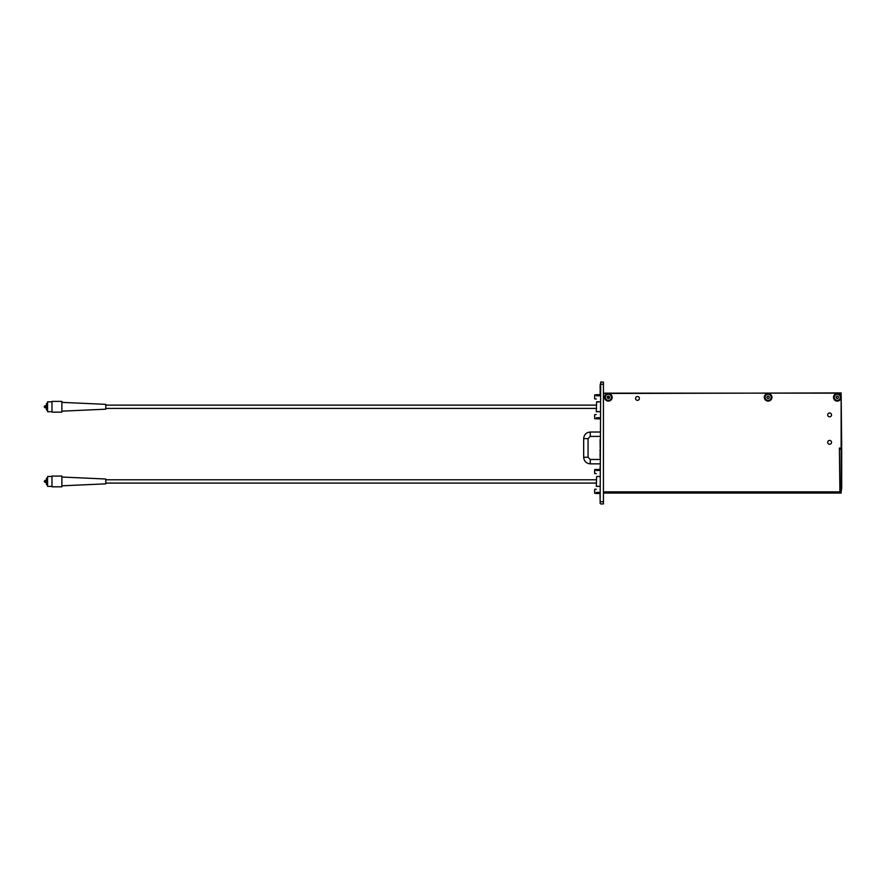 <?xml version="1.0" encoding="UTF-8"?>
<svg xmlns="http://www.w3.org/2000/svg" width="886" height="886" viewBox="0 0 886 886"><rect width="100%" height="100%" fill="white"/><g stroke="black" fill="none" stroke-linecap="round" stroke-linejoin="round"><path stroke-width="1.33" d="M608.549 398.434L608.549 396.075L609.546 396.85L609.369 398.113L608.195 398.578L607.198 397.792L607.375 396.54L608.549 396.075M839.385 448.382L841.689 447.829L841.135 392.93L603.432 393.484M51.986 486.37L47.589 486.37L47.589 476.491L51.986 476.491M596.3 483.08L105.788 483.08M61.865 485.816L105.788 483.845L105.788 479.016L61.865 477.033M61.865 486.813L61.865 476.048L51.986 476.048L51.986 486.813L61.865 486.813M47.589 484.72L46.493 484.72L46.493 478.13L47.589 478.13M47.589 482.527L45.175 482.527L45.175 480.334L44.3 481.209M51.986 411.713L47.589 411.713L47.589 401.823L51.986 401.823M61.865 411.159L105.788 409.188L105.788 404.348L61.865 402.377M61.865 412.134L61.865 401.391L51.986 401.391L51.986 412.134L61.865 412.134M47.589 410.063L46.493 410.063L46.493 403.473L47.589 403.473M596.621 401.879L596.3 411.658L596.621 401.879L600.143 401.879M596.621 411.658L600.143 411.658M596.621 418.845L600.143 418.845M596.621 394.691L600.143 394.691L596.621 394.691M600.143 401.823L596.621 401.823M600.143 411.713L596.621 411.713M600.686 382.065L600.143 503.392L600.686 382.065L603.432 382.065L603.432 501.742L600.143 501.742M596.621 476.546L596.3 486.314L596.621 476.546L600.143 476.546M596.621 486.314L600.143 486.314M600.143 469.347L596.3 469.68M596.621 469.347L594.65 469.68L594.65 472.493M596.621 493.502L600.143 493.502M600.143 476.491L596.621 476.491M600.143 486.37L596.621 486.37M594.65 470.599L594.65 469.68M594.65 493.114L594.65 489.449L594.65 493.114M594.65 416.641L594.65 417.472M768.76 398.423L767.497 398.423L766.855 397.327L767.497 396.23L768.76 396.23L769.391 397.327L768.76 398.423M768.129 394.281A3.046 3.046 0 0 1 770.765 398.844A3.046 3.046 0 0 1 765.493 398.844A3.046 3.046 0 0 1 768.129 394.281M841.135 452.059L841.7 452.059L841.7 458.538L841.135 458.538M841.135 475.66L841.7 475.66L841.7 464.685L841.135 464.685M841.135 481.818L841.7 481.818L841.7 488.286L841.135 488.286M840.039 493.07L841.135 493.07L841.135 491.974L840.039 491.974L840.039 493.07L603.432 493.07L839.928 493.07L839.385 448.05L841.135 448.05L841.135 394.248L840.039 393.151L604.529 393.151L603.432 394.248M841.689 488.286L841.135 491.974M841.08 397.327A3.788 3.788 0 0 1 835.398 400.605A3.788 3.788 0 0 1 835.398 394.048A3.788 3.788 0 0 1 841.08 397.327M771.916 397.327A3.788 3.788 0 0 1 766.235 400.605A3.788 3.788 0 0 1 766.235 394.048A3.788 3.788 0 0 1 771.916 397.327M612.16 397.327A3.788 3.788 0 0 1 606.478 400.605A3.788 3.788 0 0 1 606.478 394.048A3.788 3.788 0 0 1 612.16 397.327M839.928 449.147L841.135 449.147L841.135 490.866L839.928 490.866M639.393 398.423A1.916 1.916 0 0 1 636.513 400.084A1.916 1.916 0 0 1 636.513 396.762A1.916 1.916 0 0 1 639.393 398.423M831.533 414.892A1.916 1.916 0 0 1 828.654 416.553A1.916 1.916 0 0 1 828.654 413.23A1.916 1.916 0 0 1 831.533 414.892M831.533 442.347A1.916 1.916 0 0 1 828.654 444.008A1.916 1.916 0 0 1 828.654 440.674A1.916 1.916 0 0 1 831.533 442.347M600.686 503.935L603.432 503.935L603.432 501.742M600.143 447.729L600.143 445.702M600.032 441.261L600.143 440.508M600.032 455.005L600.032 454.285M600.143 452.358L600.143 451.384M600.032 451.572L600.143 450.442M600.143 455.648L600.032 455.072M600.143 455.592L600.032 454.883M600.143 453.3L600.143 452.547M600.143 452.314L600.143 451.439M600.143 450.321L600.032 449.556M600.143 450.21L600.032 449.291M600.143 445.514L600.143 443.786M600.143 443.609L600.143 442.468M600.143 442.236L600.032 441.217M600.143 500.612L600.032 493.502M600.143 393.185L600.143 390.405M600.143 394.613L600.143 393.196M600.143 389.331L600.143 385.388M600.032 469.347L600.143 467.874M600.143 467.642L600.143 466.667M600.143 454.551L600.143 453.566M600.143 457.021L600.143 455.88M600.143 458.306L600.143 457.32M600.143 440.276L600.143 439.301M841.689 481.818L841.689 475.66M841.689 464.685L841.689 458.538M841.689 452.059L841.689 447.829M839.928 491.42L841.135 491.42M600.143 459.469L590.253 459.469L588.06 457.276L588.06 438.603L590.253 436.41L600.143 436.41M609.502 400.151A3.046 3.046 0 0 1 605.36 396.895A3.046 3.046 0 0 1 610.255 394.935A3.046 3.046 0 0 1 609.502 400.151M837.292 394.281A3.046 3.046 0 0 1 839.928 398.844A3.046 3.046 0 0 1 834.667 398.844A3.046 3.046 0 0 1 837.292 394.281M836.661 396.23L837.934 396.23L838.566 397.327L837.934 398.423L836.661 398.423L836.03 397.327L836.661 396.23M46.493 407.87L45.175 407.87L45.175 405.666L44.3 406.552M600.143 395.787L596.3 395.787M600.143 417.749L596.3 417.749M600.143 470.444L596.3 470.444M600.143 492.406L596.3 492.406M594.65 398.755L594.65 395.023M594.65 473.412L594.871 469.458M594.65 493.181L594.65 489.449M594.65 418.513L594.65 414.781M603.432 491.863L841.135 491.863M600.143 384.258L603.432 384.258M590.253 459.469L590.253 463.865L600.143 463.865M588.06 457.276L583.675 457.276C584.062 461.274 586.255 463.467 590.253 463.865M588.06 438.603L583.675 438.603L583.675 457.276M590.253 436.41L590.253 432.025C586.255 432.412 584.062 434.605 583.675 438.603M596.3 479.78L105.788 479.78M46.493 480.334L45.175 480.334M45.175 482.527L44.3 481.652M596.3 405.123L105.788 405.123M596.3 408.413L105.788 408.413M46.493 405.666L45.175 405.666M45.175 407.87L44.3 406.984M594.871 398.977L596.3 398.977M594.871 394.802L596.511 394.802M594.871 473.633L596.3 473.633M594.871 493.391L596.511 493.391M594.871 489.227L596.3 489.227M594.871 418.735L596.511 418.735M594.871 414.559L596.3 414.559M590.253 432.025L600.143 432.025"/></g></svg>
